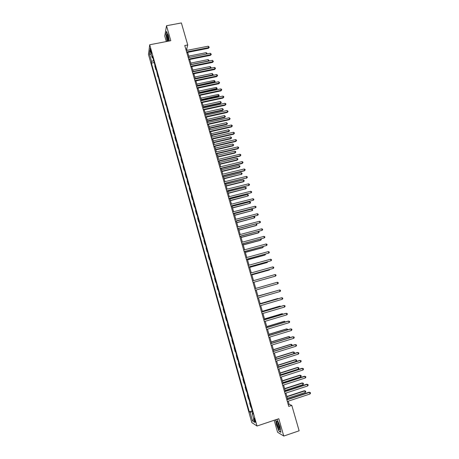 <?xml version="1.0" encoding="UTF-8"?>
<svg xmlns="http://www.w3.org/2000/svg" width="459" height="459" viewBox="0 0 459 459"><rect width="100%" height="100%" fill="white"/><g stroke="black" fill="none" stroke-linecap="round" stroke-linejoin="round"><path stroke-width="0.69" d="M255.164 420.484C254.59 418.654 254.188 417.897 253.965 418.206L254.252 419.91C254.825 421.735 255.227 422.492 255.445 422.188L255.164 420.484M274.184 420.272L277.597 432.258L283.76 436.05L299.136 430.794L291.809 405.412L289.164 404.316L288.252 401.16M148.481 54.495L251.802 422.578L257.017 426.021L149.709 44.758L148.481 54.495M149.709 44.758L170.8 40.702L166.519 25.727L164.741 36.009L166.319 41.562M187.111 50.352L186.704 48.947L187.737 44.965L184.77 45.544L288.757 406.427L291.809 405.412M150.518 51.087L151.476 53.37L151.091 50.708L150.139 48.419L150.518 51.087L151.16 50.96M153.593 60.439L151.608 61.604L151.395 63.112L249.3 411.78L252.18 410.834M151.608 61.604L149.462 53.978L149.984 49.956L152.158 57.685L152.87 57.863M252.834 413.157L252.232 413.519L253.081 414.024L152.377 56.118L152.158 57.685M252.232 413.519L254.716 422.36L252.559 420.972L250.115 412.262L249.3 411.78M166.519 25.727L181.38 22.95L187.737 44.965M283.76 436.05L278.808 418.723L257.017 426.021M287.707 399.255L285.923 393.07M285.378 391.194L283.593 385.003M283.06 383.15L281.275 376.959M280.747 375.129L278.963 368.938M278.447 367.137L276.657 360.94M276.146 359.162L274.356 352.965M273.857 351.215L272.067 345.013M271.567 343.286L269.777 337.084M269.29 335.386L267.499 329.178M267.018 327.502L265.227 321.294M264.751 319.642L262.961 313.434M262.491 311.81L260.701 305.596M260.242 303.996L258.446 297.776M257.992 296.204L256.202 289.985M255.749 288.43L253.965 282.233M253.511 280.661L251.739 274.499M251.28 272.916L249.512 266.794M249.053 265.193L247.298 259.106M246.833 257.488L245.089 251.44M244.618 249.811L242.886 243.798M242.409 242.151L240.688 236.178M240.206 234.515L238.496 228.576M238.009 226.901L236.31 220.997M235.823 219.304L234.13 213.441M233.637 211.731L231.956 205.902M231.462 204.18L229.793 198.386M229.288 196.653L227.63 190.892M227.125 189.142L225.478 183.416M224.967 181.655L223.326 175.963M222.816 174.185L221.186 168.533M220.664 166.737L219.046 161.12M218.524 159.313L216.918 153.731M216.39 151.906L214.789 146.358M214.261 144.522L212.672 139.008M212.138 137.161L210.561 131.681M210.021 129.817L208.449 124.372M207.91 122.49L206.349 117.079M205.804 115.186L204.255 109.81M203.704 107.905L202.161 102.558M201.61 100.641L200.078 95.329M199.522 93.401L198.001 88.117M197.439 86.172L195.924 80.927M195.362 78.971L193.859 73.756M193.291 71.788L191.799 66.607M191.225 64.621L189.739 59.475M189.165 57.478L187.691 52.36M185.803 49.124L186.704 48.947M288.235 404.62L289.164 404.316M151.395 63.112L154.19 62.556M154.941 65.212L154.815 65.993L155.848 69.653L156.169 69.59M251.199 407.345L250.769 407.11L249.604 402.962L249.937 402.853M248.95 399.353L248.531 399.141L247.367 395.004L247.699 394.895M246.707 391.378L246.294 391.188L245.135 387.069L245.467 386.96M244.475 383.426L244.068 383.265L242.909 379.157L243.241 379.048M242.243 375.502L241.841 375.364L240.688 371.262L241.021 371.159M240.017 367.596L239.627 367.487L238.473 363.396L238.806 363.293M237.802 359.718L237.418 359.626L236.27 355.553L236.597 355.45M235.587 351.858L235.209 351.795L234.067 347.727L234.4 347.624M233.384 344.021L233.011 343.98L231.875 339.924L232.202 339.826M231.187 336.206L230.82 336.189L229.684 332.144L230.016 332.046M228.995 328.409L228.639 328.42L227.503 324.387L227.836 324.289M226.809 320.64L226.459 320.675L225.329 316.653L225.656 316.555M224.629 312.889L224.285 312.946L223.154 308.941L223.487 308.844M222.454 305.166L222.116 305.246L220.991 301.247L221.324 301.15L220.991 301.247M219.959 297.564L220.286 297.466L219.959 297.564L218.834 293.576L219.161 293.462M218.123 289.772L217.801 289.904L218.134 289.807M217.801 289.904L216.682 285.928L216.998 285.791M215.965 282.113L215.655 282.262L215.982 282.17M215.655 282.262L214.537 278.297L214.846 278.137M213.814 274.471L213.51 274.643L213.837 274.557M213.51 274.643L212.397 270.695L212.701 270.506M211.674 266.851L211.375 267.046L211.702 266.96M211.375 267.046L210.262 263.105L210.561 262.898M209.533 259.255L209.241 259.473L209.574 259.387M209.241 259.473L208.139 255.543L208.426 255.313M207.405 251.675L207.118 251.916L207.445 251.83M207.118 251.916L206.016 247.998L206.298 247.745M205.276 244.119L205.001 244.383L205.328 244.297M205.001 244.383L203.899 240.476L204.175 240.2M203.159 236.586L202.884 236.873L203.211 236.787M202.884 236.873L201.788 232.977L202.058 232.679M201.042 229.07L200.778 229.38L201.105 229.299M200.778 229.38L199.682 225.495L199.946 225.174M198.936 221.577L198.678 221.909L199.005 221.829M198.678 221.909L197.588 218.036L197.84 217.692M196.831 214.106L196.578 214.462L196.905 214.376M196.578 214.462L195.494 210.595L195.741 210.228M194.736 206.653L194.49 207.032L194.817 206.946M194.49 207.032L193.405 203.176L193.646 202.786M192.642 199.223L192.407 199.619L192.734 199.539M192.407 199.619L191.323 195.775L191.558 195.368M190.56 191.81L190.33 192.235L190.657 192.155M190.33 192.235L189.251 188.397L189.475 187.966M188.477 184.42L188.253 184.862L188.58 184.782M188.253 184.862L187.18 181.041L187.398 180.588M186.406 177.054L186.188 177.513L186.515 177.438M186.188 177.513L185.115 173.703L185.333 173.227M184.34 169.704L184.128 170.186L184.455 170.111M184.128 170.186L183.055 166.382L183.267 165.888M182.275 162.371L182.068 162.876L182.395 162.802M182.068 162.876L181.001 159.084L181.207 158.567M180.221 155.062L180.02 155.59L180.347 155.515M180.02 155.59L178.958 151.809L179.153 151.269M178.167 147.775L177.977 148.32L178.299 148.246M177.977 148.32L176.916 144.551L177.105 143.988M176.124 140.506L175.935 141.074L176.262 140.999M175.935 141.074L174.879 137.31L175.063 136.73M174.081 133.253L173.904 133.844L174.231 133.77M173.904 133.844L172.848 130.092L173.026 129.49M172.05 126.024L171.873 126.632L172.2 126.564M171.873 126.632L170.823 122.892L170.995 122.272M170.019 118.812L169.853 119.443L170.18 119.374M169.853 119.443L168.803 115.714L168.969 115.071M167.994 111.623L167.833 112.271L168.16 112.203M167.833 112.271L166.944 107.894M165.98 104.451L165.825 105.122L166.147 105.054M165.825 105.122L164.93 100.728M163.966 97.302L163.817 97.991L164.144 97.922M163.817 97.991L162.922 93.59M161.958 90.165L161.815 90.876L162.142 90.813M161.815 90.876L160.92 86.464M159.956 83.056L159.824 83.785L160.145 83.716M159.824 83.785L158.917 79.361M157.965 75.959L157.833 76.71L158.154 76.647M157.833 76.71L156.926 72.275M155.974 68.884L155.848 69.653M223.493 308.873L223.154 308.941M225.673 316.607L225.329 316.653M227.853 324.37L227.503 324.387M230.045 332.15L229.684 332.144M232.243 339.953L231.875 339.924M234.44 347.779L234.067 347.727M236.649 355.627L236.27 355.553M238.864 363.494L238.473 363.396M241.084 371.388L240.688 371.262M243.31 379.306L242.909 379.157M245.548 387.241L245.135 387.069M247.785 395.199L247.367 395.004M250.029 403.186L249.604 402.962M250.115 412.262L252.479 411.878M151.235 54.409L149.462 53.978M252.559 420.972L253.844 419.251M169.331 40.989L168.298 35.326L166.462 31.424L165.917 34.5L167.191 41.396M275.641 419.778L276.364 424.489L279.038 431.225L280.885 432.344L280.013 426.577L277.293 419.767L276.679 419.434M279.33 431.127L279.038 431.225M186.784 52.538L208.461 48.264L208.679 47.604L186.618 51.953M208.266 46.193L209.247 47.231L208.679 47.604L208.266 46.193L186.205 50.53M209.247 47.231L208.461 48.264M206.51 54.019L206.114 52.67L188.775 56.118M206.114 52.67L206.911 53.129L206.992 53.927M207.072 53.68L206.59 54.007M188.838 59.653L210.526 55.315L210.75 54.673L188.672 59.085M210.337 53.261L211.312 54.294L210.75 54.673L210.337 53.261L188.259 57.656M211.312 54.294L210.526 55.315M190.892 66.79L212.592 62.39L212.821 61.764L190.732 66.234M212.408 60.347L213.389 61.374L212.821 61.764L212.408 60.347L190.319 64.805M213.389 61.374L212.592 62.39M192.952 73.945L214.669 69.487L214.904 68.873L192.797 73.406M214.485 67.45L215.3 67.909L215.466 68.477L214.904 68.873L214.485 67.45L192.384 71.971M215.466 68.477L214.669 69.487M191.179 64.478L208.535 60.972L208.134 59.59L190.778 63.078M208.478 61.139L209.092 60.594L208.788 61.076M208.134 59.59L209.092 60.594M193.193 71.461L210.561 67.909L210.159 66.521L192.791 70.061M210.423 68.282L211.111 67.525L210.578 68.253M210.159 66.521L211.111 67.525M195.213 78.46L212.592 74.863L212.184 73.474L194.811 77.06M212.368 75.448L213.142 74.473L212.368 75.448M212.184 73.474L213.142 74.473M195.023 81.117L216.751 76.601L216.992 76.005L194.874 80.6M216.573 74.576L217.382 75.029L217.549 75.597L216.992 76.005L216.573 74.576L194.455 79.16M217.549 75.597L216.751 76.601M197.381 85.976L214.393 82.408L214.628 81.84L214.221 80.445L196.836 84.077M197.238 85.483L215.173 81.438L214.393 82.408M214.221 80.445L215.173 81.438M168.941 41.058L168.918 40.644C168.505 37.213 167.885 35.096 167.059 34.299L166.789 36.089L167.902 41.258M167.787 35.182L167.581 36.536L168.734 41.098M167.363 41.362L166.095 34.597L166.6 31.723M277.23 424.879C278.711 429.217 279.6 430.531 279.898 428.821L279.365 426.095C278.412 423.066 277.592 421.448 276.903 421.242C276.548 421.534 276.657 422.75 277.23 424.879M277.764 422.102L278.039 424.839C278.728 427.036 279.336 428.264 279.875 428.517M280.839 432.034L279.129 431.007L276.542 424.483L275.813 419.727M276.611 419.457L277.328 419.842M197.095 88.312L218.834 83.733L219.081 83.154L196.951 87.807M218.662 81.719L219.643 82.74L219.081 83.154L218.662 81.719L196.532 86.367M219.643 82.74L218.834 83.733M199.172 95.524L220.928 90.882L221.181 90.32L199.034 95.036M220.762 88.885L221.571 89.321L221.737 89.895L221.181 90.32L220.762 88.885L198.615 93.59M221.737 89.895L220.928 90.882M201.254 102.753L223.022 98.054L223.281 97.509L201.122 102.288M222.862 96.069L223.671 96.505L223.837 97.078L223.281 97.509L222.862 96.069L200.703 100.837M223.837 97.078L223.022 98.054M203.343 110.005L225.128 105.249L225.392 104.715L203.217 109.558M224.967 103.269L225.776 103.7L225.943 104.273L225.392 104.715L224.967 103.269L202.798 108.1M225.943 104.273L225.128 105.249M205.443 117.28L227.239 112.455L227.503 111.944L205.316 116.85M227.085 110.493L228.06 111.497L227.503 111.944L227.085 110.493L204.898 115.387M228.06 111.497L227.239 112.455M199.407 92.999L216.43 89.385L216.665 88.834L216.258 87.434L198.862 91.112M199.269 92.523L217.216 88.421L216.43 89.385M216.258 87.434L217.216 88.421M201.438 100.045L218.473 96.384L218.713 95.845L218.306 94.439L200.899 98.169M201.306 99.58L219.259 95.426L218.473 96.384M218.306 94.439L219.259 95.426M203.475 107.108L220.521 103.395L220.762 102.873L220.354 101.468L202.935 105.243M203.343 106.66L220.762 102.873L221.313 102.449L220.521 103.395M220.354 101.468L221.313 102.449M205.512 114.188L222.569 110.43L222.822 109.925L222.408 108.513L204.984 112.335M205.391 113.757L222.822 109.925L223.367 109.489L222.569 110.43M222.408 108.513L223.367 109.489M207.56 121.285L224.629 117.481L224.881 116.988L224.468 115.576L207.032 119.449M207.445 120.872L224.881 116.988L225.426 116.546L224.629 117.481M224.468 115.576L225.426 116.546M207.543 124.573L229.351 119.69L229.626 119.191L207.422 124.159M229.202 117.739L230.177 118.732L229.626 119.191L229.202 117.739L207.003 122.696M230.177 118.732L229.351 119.69M209.614 128.405L226.689 124.55L226.953 124.073L226.539 122.656L209.086 126.581M209.499 128.009L226.953 124.073L227.492 123.626L226.689 124.55M226.539 122.656L227.492 123.626M209.648 131.888L231.474 126.936L231.755 126.454L209.533 131.486M231.325 125.003L232.134 125.41L232.3 125.99L231.755 126.454L231.325 125.003L209.109 130.023M232.3 125.99L231.474 126.936M211.674 135.543L228.76 131.641L229.024 131.182L228.611 129.759L211.151 133.73M211.565 135.164L229.024 131.182L229.563 130.723L228.76 131.641M228.611 129.759L229.563 130.723M211.76 139.22L233.602 134.206L233.883 133.741L211.651 138.836M233.459 132.284L234.262 132.685L234.434 133.271L233.883 133.741L233.459 132.284L211.226 137.367M234.434 133.271L233.602 134.206M213.733 142.697L230.831 138.75L231.107 138.308L230.688 136.88L213.217 140.902M213.63 142.336L231.107 138.308L231.646 137.838L230.831 138.75M230.688 136.88L231.646 137.838M213.883 146.57L235.731 141.498L236.024 141.051L213.779 146.209M235.593 139.588L236.396 139.984L236.569 140.569L236.024 141.051L235.593 139.588L213.349 144.734M236.569 140.569L235.731 141.498M215.805 149.875L232.914 145.882L233.189 145.451L232.77 144.017L215.288 148.091M215.707 149.531L233.189 145.451L233.729 144.975L232.914 145.882M232.77 144.017L233.729 144.975M216.005 153.943L237.871 148.808L238.164 148.377L215.908 153.599M237.739 146.909L238.542 147.299L238.709 147.884L238.164 148.377L237.739 146.909L215.478 152.124M238.709 147.884L237.871 148.808M217.876 157.07L234.997 153.025L235.278 152.612L234.859 151.177L217.365 155.297M217.784 156.743L235.278 152.612L235.817 152.13L234.997 153.025M234.859 151.177L235.651 151.556L235.817 152.13M218.134 161.338L240.017 156.14L240.315 155.721L218.042 161.011M239.885 154.253L240.688 154.637L240.86 155.222L240.315 155.721L239.885 154.253L217.612 159.531M240.86 155.222L240.017 156.14M219.959 164.282L237.091 160.191L237.378 159.795L236.959 158.355L219.454 162.526M219.867 163.972L237.378 159.795L237.911 159.307L237.091 160.191M236.959 158.355L237.745 158.728L237.911 159.307M220.274 168.751L242.163 163.49L242.472 163.088L220.182 168.447M242.042 161.614L242.84 161.993L243.012 162.584L242.472 163.088L242.042 161.614L219.752 166.956M243.012 162.584L242.163 163.49M222.414 176.187L244.32 170.857L244.63 170.478L222.334 175.9M244.199 168.998L245.003 169.371L245.175 169.962L244.63 170.478L244.199 168.998L221.904 174.409M245.175 169.962L244.32 170.857M224.56 183.646L246.799 177.885L224.485 183.376M246.368 176.399L247.166 176.767L247.338 177.363L246.799 177.885L246.368 176.399L224.055 181.879M247.338 177.363L246.483 178.253M226.717 191.122L248.973 185.316L226.643 190.869M248.537 183.824L249.34 184.185L249.512 184.782L248.973 185.316L248.537 183.824L226.212 189.366M249.512 184.782L248.652 185.66M228.875 198.615L251.153 192.763L228.811 198.386M250.717 191.271L251.515 191.627L251.687 192.223L251.153 192.763L250.717 191.271L228.375 196.882M231.043 206.137L253.339 200.233L230.98 205.925M252.903 198.736L253.701 199.086L253.873 199.682L253.339 200.233L252.903 198.736L230.544 204.41M233.218 213.676L255.531 207.726L233.161 213.481M255.089 206.223L255.887 206.567L256.065 207.164L255.531 207.726L255.089 206.223L232.724 211.966M235.392 221.238L257.728 215.237L235.341 221.06M257.287 213.733L258.084 214.066L258.262 214.669L257.728 215.237L257.287 213.733L234.905 219.54M237.578 228.817L259.932 222.77L237.532 228.662M259.49 221.261L260.287 221.588L260.465 222.19L259.932 222.77L259.49 221.261L237.096 227.136M239.77 236.419L262.141 230.32L239.73 236.282M261.699 228.811L262.496 229.133L262.668 229.735L262.141 230.32L261.699 228.811L239.288 234.756M241.968 244.045L264.361 237.894L241.933 243.924M263.914 236.379L264.711 236.695L264.883 237.303L264.361 237.894L263.914 236.379L241.491 242.398M244.171 251.693L266.581 245.49L244.142 251.595M266.14 243.97L266.931 244.28L267.109 244.888L266.581 245.49L266.14 243.97L243.7 250.057M246.38 259.358L268.813 253.11L246.357 259.278M268.366 251.584L269.158 251.888L269.335 252.496L268.813 253.11L268.366 251.584L245.915 257.74M248.594 267.046L271.045 260.752L248.577 266.989M270.598 259.22L271.389 259.519L271.567 260.127L271.045 260.752L270.598 259.22L248.13 265.445M250.815 274.757L273.289 268.412L250.803 274.717M272.841 266.874L273.627 267.167L273.805 267.781L273.289 268.412L272.841 266.874L250.356 273.174M275.084 274.557L275.87 274.838L276.054 275.452L275.538 276.094L253.041 282.474L275.142 276.226L275.538 276.094L275.084 274.557L252.593 280.919M277.339 282.251L278.125 282.532L278.303 283.146L277.787 283.794L255.279 290.249L277.787 283.794L277.339 282.251L254.831 288.688M257.074 296.485L279.6 289.973L280.047 291.522L257.528 298.046M257.069 296.468L279.6 289.973L280.386 290.243L280.564 290.863L280.047 291.522M222.047 171.517L239.185 167.38L239.478 166.996L239.059 165.556L221.542 169.773M221.961 171.224L239.478 166.996L240.011 166.497L239.185 167.38M239.059 165.556L239.839 165.923L240.011 166.497M224.135 178.775L241.583 174.219L241.164 172.773L223.636 177.042M224.055 178.499L241.583 174.219L242.117 173.709L241.285 174.581M241.164 172.773L241.945 173.135L242.117 173.709M226.235 186.044L243.396 181.804L243.695 181.46L243.276 180.008L225.736 184.329M226.161 185.792L243.695 181.46L244.228 180.944L243.396 181.804M243.276 180.008L244.056 180.364L244.228 180.944M228.335 193.342L245.817 188.718L245.393 187.266L227.848 191.638M228.266 193.101L245.817 188.718L246.345 188.196L245.508 189.051M245.393 187.266L246.173 187.616L246.345 188.196M230.447 200.652L247.94 195.999L247.516 194.541L229.959 198.965M230.378 200.434L247.94 195.999L248.468 195.465L248.296 194.886L247.516 194.541M232.558 207.984L250.069 203.297L249.644 201.84L232.076 206.309M232.501 207.784L250.069 203.297L250.597 202.758L250.425 202.172L249.644 201.84M234.681 215.34L252.209 210.618L251.779 209.155L234.199 213.676M234.624 215.156L252.209 210.618L252.731 210.067L252.559 209.482L251.779 209.155M236.804 222.713L254.349 217.956L253.919 216.487L236.328 221.066M236.758 222.546L254.349 217.956L254.871 217.4L254.699 216.814L253.919 216.487M238.938 230.108L256.162 225.564L256.495 225.317L256.093 223.946M238.892 229.959L256.495 225.317L257.017 224.749L256.231 223.912M241.073 237.521L258.308 232.925L258.652 232.696L258.297 231.491M241.038 237.389L258.652 232.696L259.169 232.122L258.658 231.399M243.218 244.957L260.465 240.309L260.81 240.097L260.505 239.059M243.184 244.842L260.81 240.097L261.326 239.512L261.102 238.898M245.364 252.41L262.623 247.711L262.973 247.516L262.72 246.649M245.341 252.318L262.973 247.516L263.357 246.477M247.521 259.886L264.791 255.135L265.147 254.957L264.941 254.257M247.499 259.811L265.147 254.957L265.583 254.085M249.685 267.385L266.96 262.582L267.322 262.416L267.167 261.888M249.667 267.322L267.322 262.416L267.809 261.716M251.853 274.901L269.14 270.047L269.404 269.542M251.842 274.861L269.508 269.898L269.921 269.399M256.202 289.996L273.891 284.913L256.202 289.996M275.687 291.086L257.952 296.055M275.876 291.035L257.952 296.072M259.329 304.3L281.86 297.719L282.319 299.268L259.777 305.866M259.318 304.265L281.453 297.799L282.646 297.983L282.83 298.602L282.319 299.268M277.947 298.82L277.466 298.597L260.138 303.651M278.389 298.694L277.856 298.516L260.15 303.686M261.584 312.137L284.132 305.482L284.591 307.037L262.037 313.704M261.567 312.08L283.719 305.545L284.919 305.74L285.102 306.36L284.591 307.037M280.208 306.583L280.07 306.096L279.674 306.159L262.336 311.271M280.851 306.394L280.07 306.096L262.353 311.322M263.85 319.998L286.416 313.267L286.869 314.828L264.304 321.57M263.827 319.917L285.991 313.313L287.196 313.52L287.38 314.145L286.869 314.828M282.48 314.358L282.291 313.698L281.889 313.744L264.539 318.907M283.123 314.168L282.291 313.698L264.562 318.982M266.122 327.875L288.7 321.076L289.159 322.643L266.576 329.459M266.094 327.783L288.269 321.105L289.48 321.323L289.663 321.948L289.159 322.643M284.758 322.161L284.511 321.323L284.104 321.346L266.748 326.567M285.4 321.971L284.511 321.323L266.777 326.659M268.4 335.781L290.989 328.908L291.448 330.48L268.854 337.365M268.366 335.667L290.558 328.914L291.769 329.149L291.953 329.774L291.448 330.48M287.041 329.987L286.743 328.971L286.33 328.971L268.963 334.25M287.684 329.791L287.512 329.201L286.743 328.971L268.997 334.359M270.684 343.711L293.29 336.763L293.749 338.34L271.143 345.3M270.644 343.573L292.848 336.751L294.07 336.992L294.253 337.623L293.749 338.34M289.331 337.83L288.981 336.636L288.562 336.619L271.183 341.949M289.767 337.698L289.744 336.86L288.981 336.636L271.223 342.081M272.973 351.663L295.59 344.64L296.055 346.218L273.432 353.252M272.927 351.502L295.148 344.606L296.371 344.864L296.554 345.495L296.055 346.218M291.626 345.702L291.224 344.319L290.799 344.29L273.409 349.678M291.832 345.638L291.987 344.537L291.224 344.319L273.455 349.827M275.274 359.632L297.902 352.541L298.367 354.124L275.733 361.233M275.222 359.454L297.449 352.489L298.683 352.753L298.866 353.39L298.367 354.124M276.14 359.145L293.926 353.573L293.473 352.03L293.043 351.978L275.641 357.423M293.926 353.573L294.42 352.856L294.236 352.242L293.473 352.03L275.693 357.59M277.575 367.63L300.22 360.458L300.685 362.048L278.039 369.231M277.517 367.429L299.761 360.39L301.001 360.671L301.184 361.302L300.685 362.048M278.389 366.936L296.181 361.308L295.728 359.758L295.292 359.69L277.884 365.186M296.181 361.308L296.675 360.585L296.491 359.965L295.728 359.758L277.936 365.381M279.887 375.651L302.544 368.405L303.009 369.994L280.351 377.258M279.824 375.428L302.079 368.313L303.324 368.606L303.508 369.243L303.009 369.994M280.638 374.751L298.448 369.065L297.994 367.51L297.547 367.424L280.128 372.978M298.448 369.065L298.935 368.33L298.752 367.711L297.994 367.51L280.191 373.19M282.205 383.695L304.879 376.374L305.344 377.969L282.669 385.302M282.136 383.449L304.403 376.26L305.654 376.564L305.837 377.206L305.344 377.969M284.528 391.756L307.214 384.361L307.685 385.962L284.993 393.374M284.454 391.493L306.738 384.229L307.989 384.55L308.178 385.187L307.685 385.962M306.738 384.229L307.989 384.55M286.858 399.846L309.561 392.376L310.032 393.983L287.323 401.47M286.777 399.559L309.073 392.221L310.33 392.554L310.519 393.197L310.032 393.983M309.073 392.221L310.33 392.554M282.899 382.588L300.714 376.845L300.261 375.284L299.813 375.181L282.383 380.786M300.714 376.845L301.202 376.099L301.018 375.473L300.261 375.284L282.446 381.022M285.165 390.448L302.992 384.642L302.533 383.081L302.079 382.955L284.637 388.624M302.079 382.955L303.296 383.265L302.533 383.081L284.712 388.871M303.296 383.265L303.479 383.89L302.992 384.642M287.437 398.326L305.275 392.462L304.816 390.896L304.357 390.752L286.904 396.478M304.357 390.752L305.574 391.074L304.816 390.896L286.984 396.748M305.574 391.074L305.757 391.699L305.275 392.462M151.424 52.24L150.873 52.349M167.587 34.941L167.059 34.299M277.706 422.005L276.903 421.242"/></g></svg>
